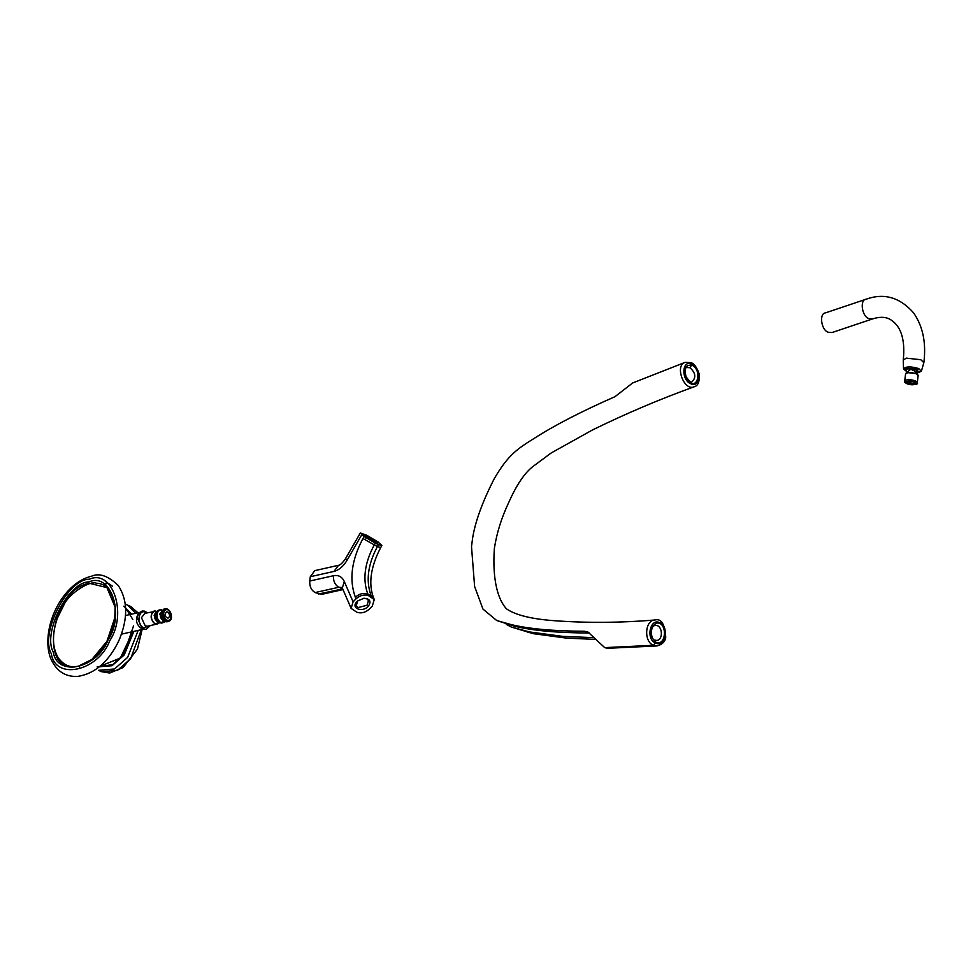 <?xml version="1.0" encoding="UTF-8"?>
<svg xmlns="http://www.w3.org/2000/svg" width="973" height="973" viewBox="0 0 973 973"><rect width="100%" height="100%" fill="white"/><g stroke="black" fill="none" stroke-linecap="round" stroke-linejoin="round"><path stroke-width="1.46" d="M365.812 538.118C364.595 536.062 367.745 537.473 375.25 542.338M376.636 541.706C370.531 537.558 366.42 535.442 364.291 535.369C364.449 536.828 376.515 543.834 377.84 543.189L376.636 541.706M368.487 595.622L367.794 594.016C362.467 579.397 364.583 563.112 374.143 545.148L375.31 543.129L364.133 536.524L360.314 532.973L366.894 535.332L378.071 541.949L381.878 545.488L378.558 544.588L377.402 546.607L362.965 538.543C351.496 560.095 348.966 579.64 355.352 597.191L356.045 598.796C360.034 595.318 364.182 594.26 368.487 595.622L374.277 599.502L372.318 606.07L369.351 609.098C365.349 612.576 361.202 613.635 356.909 612.272L351.119 608.393L353.077 601.825L356.045 598.796M375.31 543.129L378.558 544.588M363.707 598.298L366.663 598.76L368.487 600.511L367.076 605.267L358.052 607.566L356.215 605.814L357.638 601.046M368.232 606.422C371.479 601.509 370.081 598.784 364.06 598.261L357.833 600.852C349.319 607.821 362.005 613.16 368.232 606.422M310.302 576.709L334.007 571.406L338.495 565.313L314.802 570.628L310.302 576.709L309.742 581.027C309.487 586.415 311.275 590.258 315.13 592.569L321.528 594.394L342.995 589.577M607.578 648.298L604.707 647.629L588.142 632.17L584.505 631.258L586.974 632.365M584.505 631.258C553.041 631.1 528.424 628.838 510.667 624.459L496.753 620.543L482.949 609.062L474.617 586.512L471.504 546.631L472.55 538.531C475.14 521.82 482.413 501.813 494.357 478.509C508.161 454.853 517.502 448.699 534.895 437.947C554.89 425.128 581.574 411.372 614.972 396.68L632.669 382.961M594.138 637.692L562.528 636.354L529.324 631.915L511.19 626.989L533.228 633.666L566.432 638.106L595.44 639.407M511.19 626.989L506.313 624.362M496.753 620.543L514.571 626.211C532.34 630.577 556.945 632.839 588.41 632.997L589.577 633.009M529.057 632.681L525.152 630.942M514.571 626.211L510.667 624.471M828.157 332.231C821.163 330.115 818.962 313.257 825.481 312.88L866.128 299.21C859.609 299.587 861.823 316.444 868.816 318.56L872.745 318.864L832.085 332.535L828.157 332.231M908.429 383.496L907.408 382.511L914.279 383.374L908.429 383.496M921.358 371.297L923.851 362.686L920.799 359.718L906.228 358.125L903.26 360.095L903.54 369.047C905.608 366.395 910.667 366.225 918.743 368.56L921.358 371.285L916.761 373.146M907.14 371.844L903.54 369.047M914.851 373.073L918.5 368.621L904.172 368.353L906.398 371.394M105.887 583.484L106.969 583.776M167.697 612.005L166.602 611.871C164.169 614.632 164.632 616.736 168.013 618.171C170.153 616.493 170.056 614.437 167.697 612.005M141.778 628.728C136.086 624.654 134.992 619.546 138.482 613.404M79.555 667.016L78.533 666.104L91.888 659.463L106.981 641.256L114.79 617.806L115.118 607.201L106.945 587.607L89.297 583.265C49.818 589.614 38.361 677.597 78.533 666.104L78.691 666.043C81.44 665.824 85.843 663.635 91.888 659.463C107.662 645.598 115.41 628.169 115.118 607.201M105.327 581.392L112.491 586.233M360.314 532.973L345.549 558.624L347.02 560.314L361.798 534.676M334.007 571.406C339.03 570.093 343.372 566.395 347.02 560.314M353.077 601.825L344.284 581.465C342.034 576.709 338.422 574.788 333.447 575.724L309.742 581.027M364.133 536.524L362.965 538.543M381.878 545.488L380.723 547.507L377.402 546.607C367.843 564.559 365.726 580.857 371.054 595.476L367.794 594.016C363.488 592.654 359.341 593.712 355.352 597.191M374.277 599.502L373.583 597.896L371.054 595.476L371.747 597.081M315.13 592.569L338.835 587.254C334.98 584.955 333.18 581.112 333.447 575.724M351.119 608.393L342.326 588.033L344.284 581.465M342.581 588.616L338.835 587.254L342.01 587.473M342.727 588.957L318.39 594.016M655.486 642.995C665.118 647.982 669.631 626.417 659.73 622.684C650.098 617.685 645.598 639.261 655.486 642.995L653.455 645.294C643.53 641.681 644.88 619.983 655.036 619.971L655.06 619.971C620.738 622.829 587.254 623.085 554.622 620.725C531.659 619.083 515.617 615.118 506.495 608.855C498.395 600.171 492.083 580.966 494.381 548.31C496.777 532.949 501.533 517.745 508.636 502.7C516.505 484.919 524.678 472.793 533.18 466.322L551.253 452.931L592.63 429.884C626.417 413.367 660.241 399.003 694.09 386.804L694.065 386.804C683.97 391.328 674.471 365.422 685.101 362.357L690.915 362.649M655.036 619.971C661.299 618.305 664.863 624.094 665.751 637.327C665.094 641.73 662.175 644.613 657.006 645.938L653.455 645.294L604.707 647.629M655.668 642.119C648.638 634.834 648.857 628.497 656.361 623.134C667.673 620.908 666.712 647.313 655.668 642.119L654.561 640.052M655.036 640.137L656.617 640.429C663.695 640.343 662.491 624.496 655.474 625.481C649.599 625.177 650.755 640.575 655.036 640.137L654.975 640.1M691.694 364.194C701.484 367.952 700.499 388.726 690.769 383.763C680.978 380.005 681.964 359.232 691.694 364.194L690.161 362.686M632.486 383.046L685.101 362.357M691.657 365.033C683.654 365.191 682.389 370.409 687.85 380.698C697.459 391.547 702.761 369.776 691.657 365.033L689.93 367.733C695.525 372.683 696.279 377.305 692.18 381.611L692.156 381.623C691.523 383.131 689.456 381.477 685.977 376.648C684.749 370.287 685.101 367.259 687.023 367.539L689.93 367.733M918.755 372.331L917.065 369.849L907.59 368.816L905.875 370.798M907.444 372.039L910.716 369.241L918.098 372.55L915.861 373.413M915.958 383.727C910.594 384.517 906.836 383.63 904.695 381.075C903.759 381.963 905.291 383.107 909.281 384.505C915.727 384.858 918.39 384.238 917.271 382.657L915.411 380.844C909.925 379.227 906.35 379.3 904.695 381.075L905.583 373.985C907.25 372.209 910.813 372.136 916.298 373.754L918.159 375.566L916.225 373.571L907.566 372.623L906.07 373.291M917.855 374.775L916.189 373.571C903.637 370.956 906.666 373.741 905.583 373.985M914.462 382.109C916.894 383.63 916.14 384.53 912.2 384.785C901.691 384.286 906.289 378.85 914.462 382.109M166.14 608.745C160.946 611.482 160.873 615.654 165.909 621.248L168.876 621.224M166.651 620.069C163.573 617.721 162.795 614.717 164.34 611.032C169.934 604.403 174.629 622.769 166.651 620.069M169.083 621.115L166.869 621.856C159.268 619.46 158.307 615.191 163.999 609.037L166.407 608.77C172.379 610.436 172.768 620.482 169.156 621.066L165.811 621.297C160.399 614.559 160.922 610.485 167.405 609.062M147.628 626.162L145.281 625.931L141.438 617.709L144.868 613.331M146.838 612.881L145.804 612.285C138.288 608.478 136.159 624.897 143.785 627.853L149.708 625.7M155.133 611.141L154.269 611.214C149.903 614.644 150.11 618.828 154.914 623.766L157.954 623.729M147.507 626.186L157.139 624.034L158.757 623.243L155.169 623.657C149.891 621.711 150.292 609.183 156.045 611.226L156.471 611.336M155.753 612.212L154.135 615.362L157.358 622.27M162.771 622.769L161.238 623.109C153.637 620.725 152.688 616.456 158.368 610.29L159.9 609.949C155.522 613.379 155.741 617.563 160.533 622.513L162.771 622.769L164.388 621.99L160.8 622.392C155.522 620.446 155.923 607.93 161.676 609.974L162.102 610.071M161.98 622.854L159 622.854L155.169 614.632L158.258 610.326M162.978 610.387L159.767 614.097L162.99 621.005M156.057 612.041L155.06 618.037L158.404 622.525M166.979 621.82L164.632 621.589L160.788 613.367L164.23 608.989M163.61 609.645L160.691 616.773L166.006 621.528M164.863 608.843L161.773 613.148L165.617 621.37L167.624 621.674M139.103 612.735L137.084 617.381L142.532 629.032M117.757 643.031L120.153 637.668M89.054 581.903C68.524 581.538 42.228 633.022 53.26 651.971C57.018 677.524 97.434 668.463 108.258 639.65C125.031 614.474 110.922 572.039 89.054 581.903M89.407 579.215C67.575 578.826 39.613 633.557 51.338 653.71C55.339 680.881 98.322 671.248 109.827 640.611C127.658 613.841 112.649 568.719 89.407 579.215M99.234 666.919L112.904 664.462L123.79 654.488L133.544 625.894M132.827 619.448L125.602 607.93M97.105 666.931L112.029 665.727L124.216 654.951L133.86 631.38M131.756 614.133L123.814 606.191M98.48 670.324L101.496 671.674L117.526 670.336L130.625 658.757L141.328 629.701M137.667 612.808L130.65 606.447L137.935 612.747M98.504 670.336L114.522 668.986L127.609 657.407L138.166 630.407M135.636 613.258L127.633 605.097L130.65 606.447M338.495 565.313C340.246 565.155 342.593 562.917 345.549 558.624M373.583 597.896C368.232 583.8 370.616 567.004 380.723 547.507M607.468 648.298L657.018 645.938M691.012 362.698C693.871 363.343 696.534 366.894 699.003 373.377C699.867 381.404 698.225 385.88 694.065 386.804M918.792 372.282L916.821 373.279M905.79 370.677L907.906 372.318M917.271 382.657L918.159 375.566M915.775 373.389L916.98 373.036L916.846 374.106M907.213 372.89L907.347 371.82L908.332 372.416M923.851 362.686C926.308 342.837 922.903 326.247 913.623 312.929C899.94 297.324 884.104 292.751 866.128 299.21M903.26 360.095C905.425 338.847 900.755 325.116 889.249 318.901C884.773 316.809 879.276 316.797 872.745 318.864M144.636 613.367L156.069 611.239M159.9 609.949L161.688 609.974M147.41 612.747L144.345 611.093L142.094 611.032L138.336 613.562M141.73 628.704L146.193 629.385L150.28 625.566M143.189 629.288L121.479 634.153M139.407 612.418L125.481 615.532M115.13 607.407C112.503 591.499 106.252 583.435 96.388 583.216C90.051 580.176 69.071 593.494 64.072 604.598L57.285 618.354C51.885 634.481 52.226 647.677 58.319 657.943C64.06 665.508 70.847 668.208 78.691 666.043M91.657 576.162C82.121 578.485 73.437 584.335 65.605 593.7C47.178 616.225 43.7 647.069 52.36 661.762C57.966 672.124 66.432 677.013 77.779 676.405C94.916 673.693 108.575 661.871 118.742 640.952C128.108 618.925 127.95 600.45 118.256 585.491C108.222 575.894 99.355 572.781 91.657 576.162M99.976 666.298L120.372 658.04L132.875 631.599M130.504 614.413L125.639 608.903M101.496 671.674L109.681 673.036L123.121 667.551L137.412 649.186L142.131 629.519M127.633 605.097L125.298 604.257"/></g></svg>
